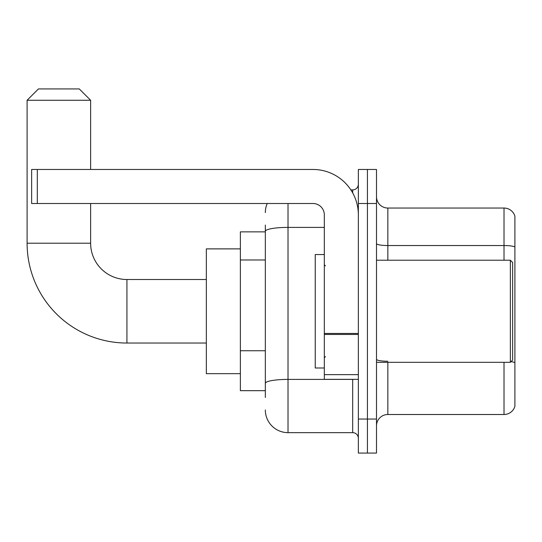 <?xml version="1.0" encoding="UTF-8"?>
<svg xmlns="http://www.w3.org/2000/svg" width="542" height="542" viewBox="0 0 542 542"><rect width="100%" height="100%" fill="white"/><g stroke="black" fill="none" stroke-linecap="round" stroke-linejoin="round"><path stroke-width="0.81" d="M265.329 231.861L240.37 231.861L240.37 390.68L265.329 390.68M265.329 397.489L265.329 225.059M358.35 419.041L358.35 453.071L367.429 453.071L367.429 419.041L367.429 453.071L376.5 453.071L376.5 419.041L367.429 419.041L367.429 203.501L367.429 419.041L358.35 419.041L358.35 203.501L367.429 203.501L367.429 169.47L367.429 203.501L376.5 203.501L376.5 419.041M376.5 203.501L376.5 169.47L358.35 169.47L358.35 203.501M288.019 203.501L288.019 432.651L352.679 432.651L352.679 379.339M350.87 189.89L352.679 189.89A5.671 5.671 0 0 0 358.35 184.219M265.329 253.182L265.329 231.326A22.689 3.943 180 0 1 288.019 227.389L324.319 227.389M358.35 438.329A5.671 5.671 0 0 0 352.679 432.651M265.329 212.579A22.689 22.689 0 0 1 267.22 203.501M288.019 432.651A22.689 22.689 0 0 1 265.329 409.969M376.5 425.849A11.341 11.341 0 0 1 387.848 414.501L504.013 414.501L504.013 362.32M514.9 216.211A11.341 11.341 0 0 0 504.013 208.04A11.341 11.341 0 0 1 514.9 216.211L514.9 406.337A11.341 11.341 0 0 1 504.013 414.501M514.9 246.956A11.341 1.972 180 0 0 504.013 245.54L504.013 208.04L387.848 208.04A11.341 11.341 0 0 1 376.5 196.699A11.341 11.341 0 0 0 387.848 208.04L387.848 260.221M206.339 343.039L126.93 343.039A99.83 99.83 0 0 1 27.1 243.209L27.1 100.27L38.441 88.929L79.281 88.929L90.629 100.27L27.1 100.27M126.93 343.039L126.93 279.509A36.3 36.3 0 0 1 90.629 243.209L90.629 203.501M90.629 169.47L90.629 100.27M240.37 248.88L206.339 248.88L206.339 373.662L240.37 373.662M358.35 379.339L324.319 379.339L324.319 333.465L358.35 333.465M358.35 214.849A45.379 45.379 0 0 0 312.971 169.47L37.31 169.47L37.31 203.501L312.971 203.501A11.341 11.341 0 0 1 324.319 214.849L324.319 333.465M37.31 203.501L31.639 203.501L31.639 169.47L37.31 169.47M510.361 260.221L512.63 262.491L512.63 360.051L510.361 362.32L510.361 260.221L376.5 260.221M324.319 254.55L315.241 254.55L315.241 367.991L324.319 367.991M265.329 259.984L240.37 259.984M265.329 350.742L240.37 350.742M354.651 379.339A5.671 0.982 0 0 1 352.679 379.4L288.019 379.4A22.689 3.943 180 0 0 265.329 383.336M352.679 192.877L352.679 189.89M387.848 362.32L387.848 414.501M504.013 260.221L504.013 245.54L387.848 245.54A11.341 1.972 0 0 1 376.5 243.568M514.9 362.666A11.341 1.972 180 0 0 511.018 361.67M387.848 361.25A11.341 1.972 -0 0 1 376.5 359.278M27.1 243.209L90.629 243.209M358.35 334.448L324.319 334.448M324.319 374.651L358.35 374.651M206.339 279.509L126.93 279.509M376.5 362.32L510.361 362.32M325.451 265.898L324.319 264.76M325.451 356.65L324.319 357.781"/></g></svg>
